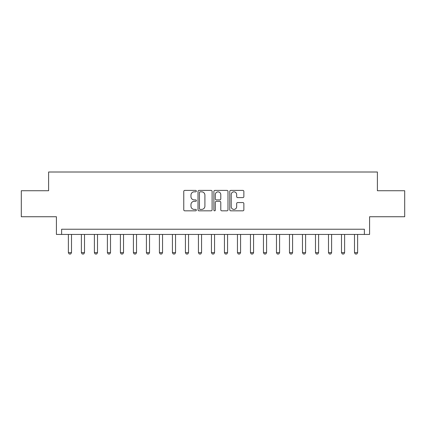 <?xml version="1.0" encoding="UTF-8"?>
<svg xmlns="http://www.w3.org/2000/svg" width="426" height="426" viewBox="0 0 426 426"><rect width="100%" height="100%" fill="white"/><g stroke="black" fill="none" stroke-linecap="round" stroke-linejoin="round"><path stroke-width="0.64" d="M196.354 191.12A0.714 0.714 0 0 0 195.64 190.406L184.788 190.406A1.022 1.022 0 0 0 183.766 191.428L183.766 209.81A1.022 1.022 0 0 0 184.788 210.833L195.64 210.833A0.714 0.714 0 0 0 196.354 210.119A0.714 0.714 0 0 0 195.64 209.4L194.235 209.4A3.27 3.27 0 0 1 190.965 206.136L190.965 204.602A3.27 3.27 0 0 1 194.235 201.333L195.64 201.333A0.714 0.714 0 0 0 196.354 200.619A0.714 0.714 0 0 0 195.64 199.906L194.235 199.906A3.27 3.27 0 0 1 190.965 196.636L190.965 195.103A3.27 3.27 0 0 1 194.235 191.838L195.64 191.838A0.714 0.714 0 0 0 196.354 191.12M242.847 197.605A1.022 1.022 0 0 0 243.869 196.583L243.869 191.428A1.022 1.022 0 0 0 242.847 190.406L230.796 190.406A1.022 1.022 0 0 0 229.774 191.428L229.774 209.81A1.022 1.022 0 0 0 230.796 210.833L242.847 210.833A1.022 1.022 0 0 0 243.869 209.81L243.869 203.58A1.022 1.022 0 0 0 242.847 202.558L237.687 202.558A1.022 1.022 0 0 0 236.67 203.58L236.67 206.669A2.732 2.732 0 0 1 233.938 209.4A2.732 2.732 0 0 1 231.206 206.669L231.206 194.57A2.732 2.732 0 0 1 233.938 191.838A2.732 2.732 0 0 1 236.67 194.57L236.67 196.583A1.022 1.022 0 0 0 237.687 197.605L242.847 197.605M364.384 234.433L369.587 234.433L369.587 216.743L404.7 216.743L404.7 190.736L377.388 190.736L377.388 172.008L48.612 172.008L48.612 190.736L21.3 190.736L21.3 216.743L56.413 216.743L56.413 234.433L364.384 234.433L364.384 229.231L61.616 229.231L61.616 234.433M212.105 191.428A1.022 1.022 0 0 0 211.083 190.406L199.033 190.406A1.022 1.022 0 0 0 198.015 191.428L198.015 209.81A1.022 1.022 0 0 0 199.033 210.833L211.083 210.833A1.022 1.022 0 0 0 212.105 209.81L212.105 191.428M214.917 190.406L226.967 190.406A1.022 1.022 0 0 1 227.985 191.428L227.985 209.81A1.022 1.022 0 0 1 226.967 210.833L221.808 210.833A1.022 1.022 0 0 1 220.785 209.81L220.785 202.355A1.022 1.022 0 0 0 219.768 201.333L216.344 201.333A1.022 1.022 0 0 0 215.322 202.355L215.322 210.119A0.714 0.714 0 0 1 214.608 210.833A0.714 0.714 0 0 1 213.895 210.119L213.895 191.428A1.022 1.022 0 0 1 214.917 190.406M200.156 191.838A0.714 0.714 0 0 0 199.443 192.552L199.443 208.687A0.714 0.714 0 0 0 200.156 209.4L201.636 209.4A3.27 3.27 0 0 0 204.906 206.136L204.906 195.103A3.27 3.27 0 0 0 201.636 191.838L200.156 191.838M220.785 194.618A2.732 2.732 0 0 0 218.053 191.886A2.732 2.732 0 0 0 215.322 194.618L215.322 198.883A1.022 1.022 0 0 0 216.344 199.906L219.768 199.906A1.022 1.022 0 0 0 220.785 198.883L220.785 194.618M68.378 234.433L68.378 252.639L71.499 252.639L71.499 234.433M71.499 252.639L70.721 253.992L69.161 253.992L68.378 252.639M81.387 234.433L81.387 252.639L84.508 252.639L84.508 234.433M84.508 252.639L83.725 253.992L82.165 253.992L81.387 252.639M94.391 234.433L94.391 252.639L97.511 252.639L97.511 234.433M97.511 252.639L96.734 253.992L95.168 253.992L94.391 252.639M107.395 234.433L107.395 252.639L110.515 252.639L110.515 234.433M110.515 252.639L109.738 253.992L108.177 253.992L107.395 252.639M120.404 234.433L120.404 252.639L123.524 252.639L123.524 234.433M123.524 252.639L122.741 253.992L121.181 253.992L120.404 252.639M133.407 234.433L133.407 252.639L136.528 252.639L136.528 234.433M136.528 252.639L135.75 253.992L134.185 253.992L133.407 252.639M146.411 234.433L146.411 252.639L149.531 252.639L149.531 234.433M149.531 252.639L148.754 253.992L147.194 253.992L146.411 252.639M159.42 234.433L159.42 252.639L162.54 252.639L162.54 234.433M162.54 252.639L161.758 253.992L160.197 253.992L159.42 252.639M172.423 234.433L172.423 252.639L175.544 252.639L175.544 234.433M175.544 252.639L174.766 253.992L173.201 253.992L172.423 252.639M185.427 234.433L185.427 252.639L188.548 252.639L188.548 234.433M188.548 252.639L187.77 253.992L186.21 253.992L185.427 252.639M198.436 234.433L198.436 252.639L201.557 252.639L201.557 234.433M201.557 252.639L200.774 253.992L199.214 253.992L198.436 252.639M211.44 234.433L211.44 252.639L214.56 252.639L214.56 234.433M214.56 252.639L213.783 253.992L212.217 253.992L211.44 252.639M224.443 234.433L224.443 252.639L227.564 252.639L227.564 234.433M227.564 252.639L226.786 253.992L225.226 253.992L224.443 252.639M237.452 234.433L237.452 252.639L240.573 252.639L240.573 234.433M240.573 252.639L239.79 253.992L238.23 253.992L237.452 252.639M250.456 234.433L250.456 252.639L253.576 252.639L253.576 234.433M253.576 252.639L252.799 253.992L251.233 253.992L250.456 252.639M263.46 234.433L263.46 252.639L266.58 252.639L266.58 234.433M266.58 252.639L265.803 253.992L264.242 253.992L263.46 252.639M276.469 234.433L276.469 252.639L279.589 252.639L279.589 234.433M279.589 252.639L278.806 253.992L277.246 253.992L276.469 252.639M289.472 234.433L289.472 252.639L292.593 252.639L292.593 234.433M292.593 252.639L291.815 253.992L290.25 253.992L289.472 252.639M302.476 234.433L302.476 252.639L305.596 252.639L305.596 234.433M305.596 252.639L304.819 253.992L303.259 253.992L302.476 252.639M315.485 234.433L315.485 252.639L318.605 252.639L318.605 234.433M318.605 252.639L317.823 253.992L316.262 253.992L315.485 252.639M328.489 234.433L328.489 252.639L331.609 252.639L331.609 234.433M331.609 252.639L330.832 253.992L329.266 253.992L328.489 252.639M341.492 234.433L341.492 252.639L344.613 252.639L344.613 234.433M344.613 252.639L343.835 253.992L342.275 253.992L341.492 252.639M354.501 234.433L354.501 252.639L357.622 252.639L357.622 234.433M357.622 252.639L356.839 253.992L355.279 253.992L354.501 252.639"/></g></svg>
